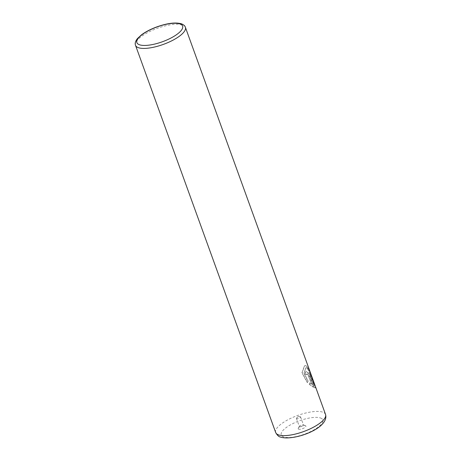 <?xml version="1.0" encoding="UTF-8"?>
<svg xmlns="http://www.w3.org/2000/svg" width="461" height="461" viewBox="0 0 461 461"><rect width="100%" height="100%" fill="white"/><g stroke="black" fill="none" stroke-linecap="round" stroke-linejoin="round"><path stroke-width="0.35" stroke-dasharray="2.31 1.73" d="M298.607 429.197A4.086 1.325 160.1 0 1 298.279 428.332A4.086 1.325 160.1 0 1 301.575 426.218A4.086 1.325 160.1 0 1 305.482 425.71A4.086 1.325 160.1 0 1 305.505 425.722A4.086 1.325 160.1 0 1 303.805 428.136A4.086 1.325 160.1 0 1 298.607 429.197M299.587 426.725A2.207 0.715 160.1 0 1 299.362 426.534A2.207 0.715 160.1 0 1 299.408 426.258A2.207 0.715 160.1 0 1 301.189 425.117A2.207 0.715 160.1 0 1 303.298 424.84A2.207 0.715 160.1 0 1 303.309 424.846A2.207 0.715 160.1 0 1 303.517 425.03A2.207 0.715 160.1 0 1 302.053 426.31A2.207 0.715 160.1 0 1 299.587 426.725M296.63 418.565A2.207 0.715 160.1 0 1 296.411 418.381A2.207 0.715 160.1 0 1 296.642 417.862A2.207 0.715 160.1 0 1 300.059 416.623A2.207 0.715 160.1 0 1 300.347 416.686A2.207 0.715 160.1 0 1 300.566 416.877A2.207 0.715 160.1 0 1 299.103 418.156A2.207 0.715 160.1 0 1 296.63 418.565M314.016 383.235L314.367 385.563L309.85 373.082A26.513 8.592 -19.9 0 0 309.043 372.546L314.563 387.799L315.295 387.857L315.278 386.721L309.55 370.886L306.19 365.752L304.427 365.803L301.949 372.805L307.308 382.647L307.954 381.149L303.972 373.289L305.614 367.959L306.98 367.936L310.812 374.372L311.457 376.205M310.282 372.402L306.813 367.728L305.804 367.861L304.162 373.197L308.144 381.057L307.493 382.549L302.139 372.713L304.612 365.711L306.375 365.654L309.734 370.794M314.563 387.799L309.227 372.448A26.513 8.592 160.1 0 1 310.034 372.989L314.552 385.471L314.696 384.831M315.468 386.629L315.485 387.759L314.748 387.701M311.365 384.243L309.613 382.809L309.072 384.249L313.561 387.355L309.227 375.381C308.449 373.324 307.435 372.073 306.179 371.624L305.505 371.716L305.055 374.655A26.513 8.592 160.1 0 1 306.646 374.799L306.968 373.813L308.034 375.041L311.55 384.151L308.219 374.949L306.968 373.813M307.153 373.721L306.83 374.701A26.513 8.592 -19.9 0 0 305.24 374.562L305.695 371.618L306.363 371.531C307.62 371.975 308.634 373.231 309.412 375.289L313.745 387.263L309.256 384.157L309.798 382.716L311.55 384.151M135.522 45.334A26.513 8.592 160.1 0 1 153.11 29.982A26.513 8.592 160.1 0 1 182.752 25.015A26.513 8.592 160.1 0 1 185.385 27.285M325.552 414.497A26.513 8.592 -19.9 0 0 322.919 412.226A26.513 8.592 -19.9 0 0 293.277 417.193A26.513 8.592 -19.9 0 0 275.695 432.551M320.625 418.041A22.093 7.157 160.1 0 1 311.659 431.098A22.093 7.157 160.1 0 1 283.469 436.867A22.093 7.157 160.1 0 1 292.435 423.809A22.093 7.157 160.1 0 1 320.625 418.041M299.408 426.258L298.279 428.332M296.411 418.381L299.362 426.534M300.059 416.623L298.06 416.444L296.642 417.862M309.55 370.886L310.812 374.372M314.172 383.65L315.278 386.721M300.566 416.877L303.517 425.03M303.309 424.846L305.505 425.722"/><path stroke-width="0.69" d="M185.385 27.285C185.063 25.995 183.824 24.865 181.674 23.891C175.802 22.145 167.654 23.102 157.23 26.755C150.96 29.026 145.716 31.717 141.504 34.829L137.493 38.511C135.407 41.144 134.75 43.415 135.522 45.334A26.513 8.592 160.1 0 0 138.156 47.604A26.513 8.592 160.1 0 0 167.804 42.637A26.513 8.592 160.1 0 0 185.385 27.285L325.552 414.497C329.506 428.465 293.19 441.384 280.478 437.068C278.882 436.838 277.291 435.334 275.695 432.551A26.513 8.592 -19.9 0 0 278.329 434.815A26.513 8.592 -19.9 0 0 307.971 429.848A26.513 8.592 -19.9 0 0 325.552 414.497M314.696 384.831L310.282 372.402M311.457 376.205L314.172 383.65M139.303 44.7A24.306 7.872 -19.9 0 0 170.316 38.355A24.306 7.872 -19.9 0 0 180.182 23.989A24.306 7.872 -19.9 0 0 149.174 30.334A24.306 7.872 -19.9 0 0 139.303 44.7M310.996 374.28L314.2 383.143M135.522 45.334L275.695 432.551"/></g></svg>
